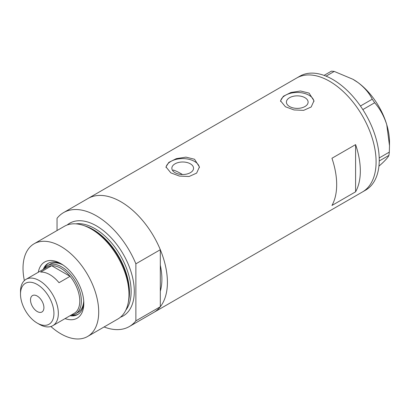 <?xml version="1.0" encoding="UTF-8"?>
<svg xmlns="http://www.w3.org/2000/svg" width="410" height="410" viewBox="0 0 410 410"><rect width="100%" height="100%" fill="white"/><g stroke="black" fill="none" stroke-linecap="round" stroke-linejoin="round"><path stroke-width="0.61" d="M182.445 174.516A57.979 33.471 60 0 0 180.81 173.532A57.979 33.471 60 0 0 173.379 170.027L172.723 170.709M190.373 163.826A10.85 6.263 -0 0 0 178.555 162.468A10.85 6.263 -0 0 0 171.857 168.254A10.85 6.263 -0 0 0 175.034 172.682A10.85 6.263 -0 0 0 186.857 174.04A10.85 6.263 -0 0 0 193.551 168.254A10.85 6.263 -0 0 0 190.373 163.826M304.927 97.688A10.85 6.263 -0 0 0 293.104 96.329A10.85 6.263 -0 0 0 286.411 102.116A10.85 6.263 -0 0 0 289.588 106.544A10.85 6.263 -0 0 0 301.411 107.902A10.85 6.263 -0 0 0 308.105 102.116A10.85 6.263 -0 0 0 304.927 97.688M309.084 93.106L300.504 90.999L290.874 92.506L283.351 96.268L280.532 100.809L285.432 106.759L294.001 109.941L303.641 110.357L311.169 106.989L313.983 100.809L309.084 93.106M313.952 101.516A16.723 9.655 -0 0 0 309.084 95.289A16.723 9.655 -0 0 0 291.438 93.065A16.723 9.655 -0 0 0 280.578 101.398M194.53 159.244L185.95 157.138L176.32 158.644L168.797 162.406L165.978 166.942L170.878 172.897L179.452 176.08L189.087 176.495L196.615 173.123L199.429 166.942L194.53 159.244M199.398 167.654A16.723 9.655 -0 0 0 194.53 161.427A16.723 9.655 -0 0 0 176.884 159.203A16.723 9.655 -0 0 0 166.024 167.531M331.946 158.265A65.784 37.981 60 0 1 331.946 205.466L355.598 191.808A65.784 37.981 -120 0 0 355.598 144.612L331.946 158.265M63.565 212.605A65.784 37.981 -120 0 1 96.452 215.865A65.784 37.981 -120 0 1 135.874 263.82L160.315 249.71A65.784 37.981 -120 0 0 120.894 201.756A65.784 37.981 60 0 1 163.867 259.725A65.784 37.981 60 0 1 153.786 312.435A65.784 37.981 -120 0 0 160.315 306.736L135.874 320.851A65.784 37.981 -120 0 1 129.345 326.544L362.471 191.952A65.784 37.981 -120 0 0 372.572 139.292A65.784 37.981 -120 0 0 296.691 78.013A65.784 37.981 60 0 1 329.584 81.272A65.784 37.981 60 0 1 372.557 139.236A65.784 37.981 60 0 1 362.471 191.952L365.628 190.132A65.784 37.981 -120 0 0 375.724 137.473A65.784 37.981 -120 0 0 299.843 76.193L88.001 198.496A65.784 37.981 60 0 1 120.894 201.756A65.784 37.981 -120 0 0 88.001 198.496L63.565 212.605A65.784 37.981 -120 0 0 57.036 218.304L57.036 230.538M160.315 249.71L160.315 291.228A57.979 33.471 -120 0 0 160.315 265.224A57.979 33.471 60 0 1 160.315 291.228L160.315 306.736M355.598 191.808L355.598 144.612M379.219 157.952L389.315 152.12L388.916 155.39C388.255 157.04 385.943 159.731 381.987 163.446L378.922 166.178M388.916 155.39L379.245 160.971M324.064 75.384L331.413 71.145L334.237 71.427L352.918 79.268L358.002 82.564C364.475 87.499 369.226 93.039 372.249 99.194L374.673 102.746C380.003 108.829 384.032 116.143 386.753 124.686L389.5 145.699L389.315 152.12M334.237 71.427L326.058 76.152M360.441 106.011L372.249 99.194M374.673 102.746L362.829 109.583M353.087 79.366A51.286 29.612 60 0 1 353.236 79.448A51.286 29.612 60 0 1 358.002 82.564A51.286 29.612 60 0 1 386.753 124.686A51.286 29.612 60 0 1 389.5 142.265L389.5 145.699M38.315 272.245A32.446 18.732 60 0 1 60.864 263.63L60.864 263.63A32.446 18.732 60 0 1 83.809 303.369A32.446 18.732 60 0 1 65.072 318.596M61.915 264.265A29.546 17.061 -120 0 0 48.144 263.353A29.546 17.061 -120 0 0 43.27 269.38M63.037 265.009A27.875 16.092 -120 0 0 50.081 264.163L47.719 265.526A27.875 16.092 60 0 1 61.654 266.91A27.875 16.092 60 0 1 79.863 291.474A27.875 16.092 60 0 1 75.589 313.809A27.875 16.092 60 0 1 71.13 315.095A29.546 17.061 -120 0 0 78.228 314.193M48.703 263.051A29.546 17.061 -120 0 0 44.377 268.734M83.163 225.331L84.67 225.823A52.116 30.089 60 0 1 92.429 229.349A52.116 30.089 60 0 1 128.453 301.663L128.13 303.21A53.52 30.899 -120 0 0 91.133 228.949A53.52 30.899 -120 0 0 83.163 225.331A53.52 30.899 -120 0 0 64.375 226.299L34.107 243.776A53.52 30.899 -120 0 0 24.364 280.578M50.881 326.509A53.52 30.899 -120 0 0 60.864 333.822A53.52 30.899 -120 0 0 87.622 336.472L117.89 318.995A53.52 30.899 -120 0 0 128.13 303.21M87.622 336.472A53.52 30.899 -120 0 0 95.827 293.586A53.52 30.899 -120 0 0 60.864 246.425A53.52 30.899 -120 0 0 34.107 243.776M104.089 326.965A65.784 37.981 -120 0 0 129.345 326.544M135.874 263.82L135.874 320.851M70.033 315.731A29.546 17.061 -120 0 0 77.69 314.526A29.546 17.061 -120 0 0 83.783 302.144M75.589 313.809L77.956 312.44A27.875 16.092 -120 0 0 83.707 300.802M39.421 324.351L37.213 323.08A23.636 13.648 -120 0 0 53.93 313.43A23.636 13.648 -120 0 0 37.213 284.478A23.636 13.648 -120 0 0 20.5 294.129A23.636 13.648 -120 0 0 37.213 323.08L39.421 324.351A26.758 15.452 60 0 0 52.803 325.678L74.246 313.296A26.758 15.452 -120 0 0 70.059 276.335A26.758 15.452 -120 0 0 60.864 268.273A26.758 15.452 -120 0 0 51.675 265.721A26.758 15.452 -120 0 0 47.488 266.951L26.04 279.328A26.758 15.452 60 0 1 39.421 280.655A26.758 15.452 60 0 1 56.903 304.235A26.758 15.452 60 0 1 52.803 325.678M37.213 296.04A9.476 5.473 -120 0 0 32.477 295.569A9.476 5.473 -120 0 0 31.022 303.164A9.476 5.473 -120 0 0 37.213 311.518A9.476 5.473 -120 0 0 41.953 311.984A9.476 5.473 -120 0 0 43.404 304.394A9.476 5.473 -120 0 0 37.213 296.04M59.019 282.705L70.059 276.335L51.675 265.721L40.636 272.091A26.758 15.452 -120 0 1 49.83 274.649A26.758 15.452 -120 0 1 59.019 282.705M44.372 268.745A27.875 16.092 60 0 1 47.719 265.526M20.5 294.129L20.5 291.582A26.758 15.452 60 0 1 26.04 279.328M85.111 225.971A51.286 29.612 60 0 1 93.188 229.585A51.286 29.612 60 0 1 128.545 301.201M67.168 224.993A53.52 30.899 60 0 1 96.452 225.879A53.52 30.899 60 0 1 132.092 275.458A53.52 30.899 60 0 1 120.422 317.232M125.757 310.273A51.286 29.612 -120 0 0 126.536 268.345A51.286 29.612 -120 0 0 94.879 228.611A51.286 29.612 -120 0 0 75.86 223.85M353.236 79.448L352.918 79.268"/></g></svg>

